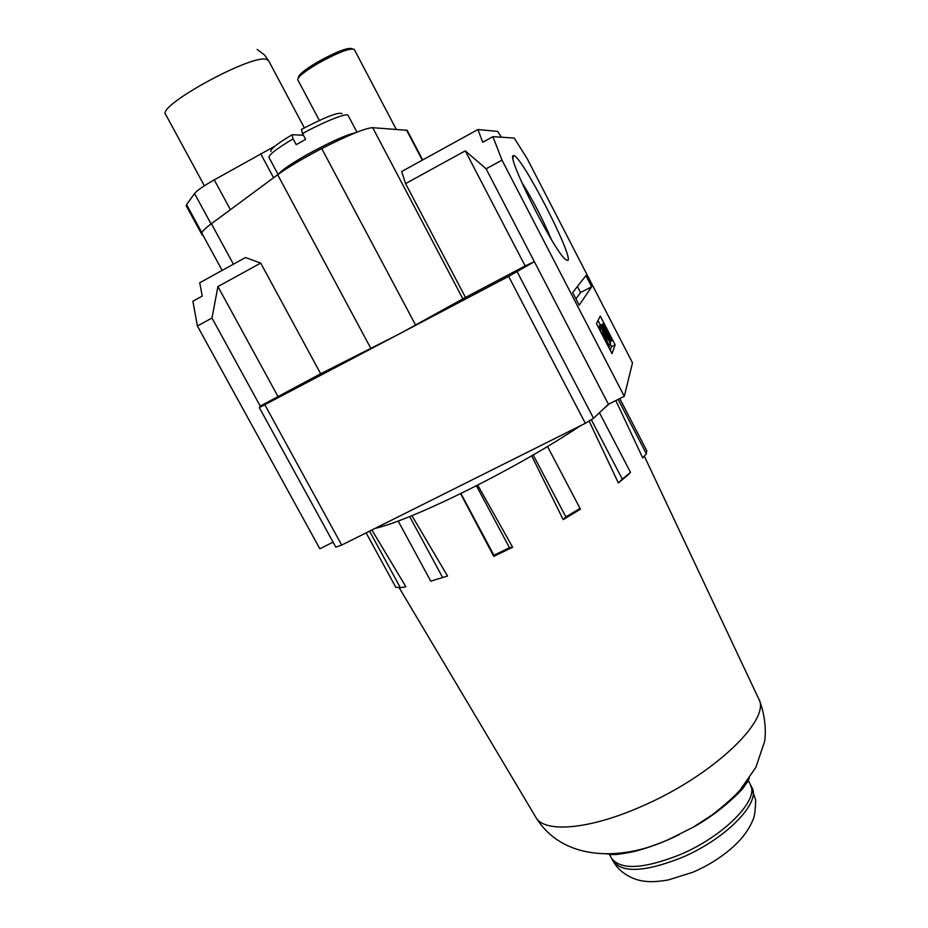 <?xml version="1.0" encoding="UTF-8"?>
<svg xmlns="http://www.w3.org/2000/svg" width="928" height="928" viewBox="0 0 928 928"><rect width="100%" height="100%" fill="white"/><g stroke="black" fill="none" stroke-linecap="round" stroke-linejoin="round"><path stroke-width="1.39" d="M619.765 398.588L646.758 450.66L646.364 453.78L642.71 457.887L615.832 400.56M599.453 412.716L630.506 472.34L628.36 474.66L618.361 482.943L589.199 421.242M547.532 446.542L580.429 509.17L563.215 519.645L531.674 455.845M477.688 485.077L512.639 547.218L493.789 556.394L460.566 493.615M609.36 403.796L603.71 408.703M580.278 425.848C549.306 446.507 512.059 467.782 468.547 489.682C425.755 510.783 394.504 523.728 374.819 528.519M567.797 260.501L565.233 259.306C553.134 249.435 505.911 155.127 513.346 155.684L513.602 155.614C520.678 153.746 574.177 257.45 567.797 260.501M355.343 132.832C346.074 134.827 330.113 142.03 307.446 154.431C291.311 163.618 281.752 170.114 278.783 173.93M278.087 174.441L268.969 157.447C268.702 154.837 276.741 148.642 293.109 138.864L296.206 144.664L305.614 139.362L302.528 133.551C325.032 121.208 347.408 112.416 348.116 115.443L356.955 132.182M396.221 129.305L354.252 49.404C349.995 47.85 338.14 52.386 318.71 63.011C304.79 71.236 297.807 76.804 297.749 79.727L319.36 120.454M203.035 235.329L202.176 235.074L186.226 205.819L186.574 204.659L194.532 193.534L211.074 223.938L221.015 216.618L210.992 224.019C204.369 228.984 201.388 232.151 202.037 233.496L222.163 270.408M202.176 235.074L202.455 234.25M293.109 138.864L292.042 134.769C277.228 143.678 270.164 149.246 270.86 151.461M352.501 48.848L352.083 48.72C348 47.235 336.748 51.539 318.304 61.619C305.092 69.426 298.456 74.727 298.398 77.534L298.259 77.998M411.939 515.678L447.54 576.021L430.754 581.148L398.205 521.084M371.884 529.981L405.907 586.786L400.339 587.679L395.769 587.238L366.131 532.858M369.553 531.152L400.339 587.679M447.54 576.021L430.754 581.148M409.689 516.594L442.424 577.135M476.389 485.738L509.472 547.694L493.94 555.246L493.789 556.394M493.94 555.246L460.868 493.476M646.364 453.78L618.164 399.388M630.506 472.34L622.294 479.138L591.403 419.885M580.046 508.324L565.883 516.931L533.182 454.975M509.472 547.694L512.639 547.218M563.215 519.645L565.883 516.931M618.361 482.943L622.294 479.138M624.3 396.314L632.502 362.848L527.197 158.665L514.216 138.063L492.919 136.66L502.013 160.161L624.3 396.314L608.42 404.26L593.549 418.284L585.348 423.307L508.625 276.382L259.318 407.589L260.246 406.116L211.978 318.037L197.386 325.983L319.847 548.784L333.082 542.149M335.82 547.149L259.318 407.589L335.82 547.149L341.69 545.072L585.348 423.307M591.67 286.764L579.2 305.161L572.669 292.54L585.916 275.616L591.67 286.764L580.545 292.54L577.413 286.474M615.125 344.798L611.981 353.638L596.449 323.594L600.277 316.042L615.125 344.798L611.517 346.631L610.079 343.836M502.013 160.161L486.11 168.815L608.42 404.26M486.11 168.815L465.276 150.858L525.167 265.953L534.342 261.673L508.625 276.382M197.386 325.983L192.896 301.229L202.234 296.102L199.729 282.762L245.502 257.543L260.71 263.088L217.929 286.566L211.978 318.037M501.41 137.216L497.71 131.428L477.908 129.537L482.734 142.239L492.919 136.66M575.94 298.862L580.545 292.54M610.195 350.192L611.517 346.631M600.462 325.241L598.015 320.508M551.313 239.354C542.938 219.437 532.985 200.228 521.455 181.76M465.276 150.858L405.571 183.616L401.662 171.541L477.908 129.537M525.167 265.953L465.485 297.412L400.293 333.454L320.659 373.752L260.246 406.116M277.866 396.302L217.929 286.566M422.704 159.952L407.172 130.314L372.696 127.681C365.504 128.029 348.522 134.989 321.738 148.573C302.83 158.444 288.132 167.168 277.669 174.742L221.015 216.618M599.43 326.865L599.581 325.693M598.514 327.596L602.365 325.357L608.339 336.934L610.601 343.627L601.356 327.503L601.692 326.795L608.501 339.59M465.485 297.412L405.571 183.616M320.659 373.752L260.71 263.088M606.355 332.41L611.668 340.97L608.42 332.444L603.281 323.849L606.077 332.549M601.97 334.266L602.643 333.256L609.499 346.504L608.548 346.991M599.186 328.895L601.193 327.862L609.499 346.504M599.871 330.217L601.193 327.862M602.26 334.126L600.161 330.066M606.819 336.713L607.388 336.423L608.71 339.474M598.85 328.245L601.692 326.795M599.07 328.674L601.356 327.503M606.483 339.694L607.411 339.219M598.63 327.804L602.365 325.357M607.388 336.423L602.04 326.064M275.059 146.067L214.264 179.87C203.452 186.052 196.875 190.611 194.532 193.534M303.131 134.688L301.913 135.128M604.685 327.352L610.009 337.63L604.685 327.352M342.084 113.657C338.708 111.778 325.16 117.044 301.426 129.456L302.528 133.551M292.042 134.769L303.398 135.186M535.584 816.895L535.885 817.394C544.365 833.124 589.245 829.713 641.886 806.258C713.272 775.588 771.702 719.154 758.686 698.784L758.559 698.506M606.68 853.946C622.816 855.013 643.348 850.268 668.299 839.701L693.042 827.289C720.801 810.933 739.57 794.565 749.372 778.186M610.195 853.864L610.322 854.688M399.075 587.552L535.885 817.394C562.171 860.36 619.997 861.729 668.172 839.689L679.342 834.585L668.357 839.712C655.562 845.153 643.881 849.143 633.314 851.684C622.63 853.818 615.914 854.769 613.13 854.526C610.195 854.456 609.151 854.816 609.974 855.581L611.552 858.238C620.623 870.255 643.417 869.084 679.922 854.711C724.408 836.093 760.125 799.078 750.242 784.392L755.682 800.006C755.415 810.144 754.568 816.64 753.118 819.482C749.836 827.556 744.848 835.084 738.143 842.056C725.708 854.537 710.558 864.618 692.694 872.308L668.102 879.988C658.091 881.646 650.644 882.087 645.737 881.298C637.142 880.95 621.064 875.382 613.083 861.08C622.201 873.167 645.006 872.042 681.512 857.692C725.998 839.098 761.668 802.012 751.738 787.257M747.179 782.478L746.553 782.095M201.956 232.882L186.574 204.659M257.184 49.428L264.55 55.019L268.586 60.68L266.498 59.392C252.056 53.789 156.646 105.943 165.648 114.434L204.392 185.809M611.668 853.806L611.633 854.584M517.163 271.742L593.549 418.284M264.874 404.805L341.69 545.072M406.51 130.024L422.31 160.161M372.696 127.681L463.002 299.094M277.669 174.742L370.956 348.615M415.709 325.276L321.738 148.573M211.387 223.729L233.415 264.213M599.476 325.751L603.107 323.884M599.337 326.018L602.98 324.15M273.586 177.758L260.652 153.654M214.264 179.87L230.411 209.67M606.773 330.368L606.077 330.728M607.678 333.848L608.385 333.488M750.242 784.392L748.954 781.573C748.826 780.262 747.237 781.91 744.186 786.526C742.551 790.03 718.91 813.462 693.042 827.289L712.565 814.645C725.522 804.402 734.663 796.224 739.999 790.122L755.821 767.468L764.498 741.82C766.342 732.563 765.24 713.493 758.686 698.784L644.299 456.112M512.998 158.41L513.346 155.684M268.586 60.68L304.361 127.89M611.552 858.238L613.083 861.08M610.357 341.585L611.494 341.017M608.93 344.427L610.404 343.673"/></g></svg>
